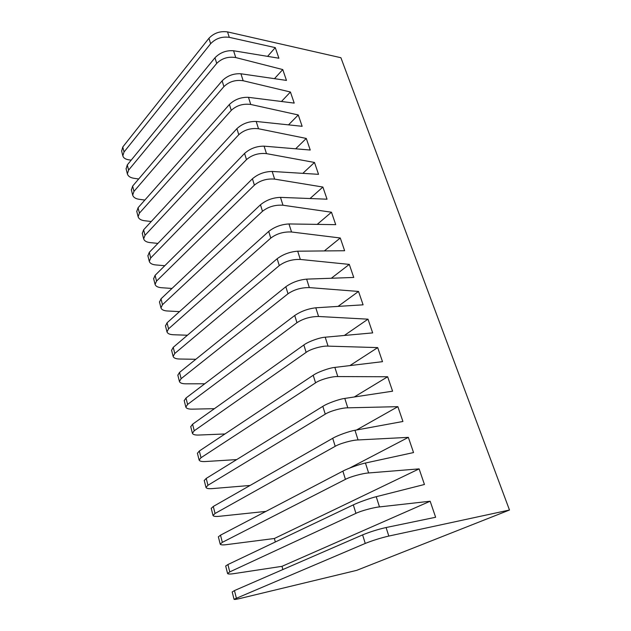 <?xml version="1.0" encoding="UTF-8"?>
<svg xmlns="http://www.w3.org/2000/svg" width="631" height="631" viewBox="0 0 631 631"><rect width="100%" height="100%" fill="white"/><g stroke="black" fill="none" stroke-linecap="round" stroke-linejoin="round"><path stroke-width="0.95" d="M208.948 38.27L122.777 146.984L124.039 152L210.628 43.72L208.948 38.27C213.956 33.009 220.156 30.88 227.539 31.905L229.282 37.339L275.274 47.625L278.894 58.226L233.573 50.756L235.749 57.563L282.767 69.568L286.466 80.413L240.932 73.78L243.164 80.744L290.426 92.016L294.212 103.098L248.472 97.332L250.752 104.47L298.266 114.96L302.139 126.303L256.186 121.452L258.521 128.756L306.28 138.441L310.239 150.036L264.089 146.155L266.479 153.633L314.483 162.459L318.537 174.33L272.182 171.451L274.627 179.117L322.883 187.044L327.032 199.199L280.472 197.377L282.988 205.233L331.472 212.221L335.724 224.66L288.974 223.95L291.546 231.995L340.275 237.99L344.629 250.736L297.69 251.193L300.324 259.444L349.29 264.397L353.746 277.451L306.627 279.131L309.332 287.594L358.526 291.443L363.093 304.828L315.792 307.794L318.576 316.486L367.991 319.176L372.676 332.892L325.202 337.206L328.057 346.127L377.701 347.602L382.504 361.666L334.864 367.408L337.79 376.565L387.655 376.754L392.585 391.188L344.786 398.421L347.791 407.831L397.869 406.664L402.925 421.476L354.977 430.287L358.069 439.949L408.352 437.362L413.542 452.561L365.452 463.028L368.63 472.966L419.11 468.872L424.442 484.482L376.218 496.7L379.491 506.914L430.161 501.227L435.635 517.262L386.085 527.532L388.814 536.066C380.548 537.991 372.692 540.452 365.254 543.433L234.038 599.284C234.18 599.663 236.317 599.363 240.435 598.385L356.673 570.361L509.485 510.022L388.814 536.066M509.485 510.022L340.906 57.721L227.539 31.905M121.657 151.124L122.777 146.984M235.749 57.563C228.217 56.356 221.875 58.304 216.717 63.4L128.598 170.102L127.375 173.935C128.164 176.309 130.372 177.761 133.993 178.297L138.678 178.991M216.717 63.4L214.974 57.76L127.288 164.92L128.598 170.102M243.164 80.744C235.576 79.632 229.156 81.588 223.902 86.613L133.961 191.398L132.691 195.137C133.464 197.44 135.673 198.828 139.325 199.317L144.862 200.051M223.902 86.613L222.12 80.839L132.628 186.106L133.961 191.398M250.752 104.47C243.116 103.46 236.617 105.432 231.254 110.378L139.427 213.136L138.118 216.772C138.875 218.996 141.084 220.322 144.751 220.755L151.266 221.52M231.254 110.378L229.424 104.462L138.071 207.733L139.427 213.136M258.521 128.756C250.83 127.864 244.252 129.844 238.786 134.703L145.012 235.316L143.655 238.849C144.389 240.995 146.605 242.249 150.296 242.627L157.9 243.4M238.786 134.703L236.909 128.653L143.623 229.802L145.012 235.316M266.479 153.633C258.734 152.852 252.077 154.847 246.492 159.619L150.714 257.961L149.302 261.384C150.02 263.442 152.237 264.634 155.952 264.949L164.794 265.714M246.492 159.619L244.576 153.42L149.302 252.329L150.714 257.961M274.627 179.117C266.834 178.463 260.09 180.466 254.388 185.135L156.543 281.087L155.076 284.392C155.77 286.364 157.987 287.476 161.725 287.736L171.987 288.446M254.388 185.135L252.424 178.786L155.092 275.337L156.543 281.087M282.988 205.233C275.14 204.704 268.301 206.723 262.48 211.29L162.482 304.702L160.968 307.889C161.646 309.766 163.863 310.807 167.617 310.996L179.512 311.619M262.48 211.29L260.469 204.783L161.008 298.826L162.482 304.702M291.546 231.995C283.642 231.601 276.717 233.636 270.778 238.1L168.564 328.83L166.986 331.89C167.641 333.673 169.857 334.627 173.635 334.753L187.431 335.235M270.778 238.1L268.711 231.419L167.049 322.827L168.564 328.83M300.324 259.444C292.374 259.191 285.354 261.242 279.281 265.58L174.771 353.478L173.139 356.412C173.762 358.092 175.986 358.96 179.788 359.023L195.823 359.284M279.281 265.58L277.159 258.734L173.225 347.35L174.771 353.478M309.332 287.594C301.326 287.499 294.212 289.55 288.004 293.77L181.113 378.679L179.417 381.471C180.024 383.041 182.241 383.822 186.066 383.814L204.767 383.774M288.004 293.77L285.827 286.75L179.535 372.408L181.113 378.679M318.576 316.486C310.507 316.541 303.298 318.608 296.949 322.693L187.596 404.432L185.837 407.082C186.421 408.541 188.637 409.227 192.487 409.148L214.414 408.675M296.949 322.693L294.724 315.492L185.987 398.027L187.596 404.432M328.057 346.127C322.338 345.662 310.231 349.117 306.138 352.382L194.23 430.776L192.408 433.268C192.96 434.609 195.176 435.201 199.049 435.035L224.959 433.962M306.138 352.382L303.85 344.983L192.581 424.221L194.23 430.776M337.79 376.565C332.056 376.273 319.775 379.752 315.563 382.851L201.013 457.712L199.12 460.046C199.648 461.269 201.857 461.758 205.753 461.513L236.696 459.589M315.563 382.851L313.213 375.264L199.325 451.007L201.013 457.712M347.791 407.831C342.034 407.721 329.579 411.215 325.249 414.157L207.954 485.271L205.99 487.44C206.487 488.528 208.695 488.907 212.615 488.583L250.097 485.452M325.249 414.157L322.835 406.356L206.227 478.416L207.954 485.271M358.069 439.949C352.295 440.028 339.659 443.546 335.203 446.314L215.053 513.476L213.018 515.472C213.483 516.418 215.684 516.686 219.627 516.268L265.951 511.386M335.203 446.314L332.718 438.3L213.286 506.456L215.053 513.476M368.63 472.966C362.841 473.242 350.016 476.784 345.425 479.363L222.325 542.345L220.211 544.151C220.645 544.963 222.838 545.113 226.805 544.6L274.382 538.495L275.337 541.982M345.425 479.363L342.878 471.128L220.511 535.159L222.325 542.345M379.491 506.914C373.686 507.403 360.664 510.96 355.939 513.35L229.763 571.907L227.578 573.516C227.972 574.178 230.165 574.202 234.156 573.595L281.986 566.33L282.869 569.541M355.939 513.35L353.321 504.879L227.917 564.548L229.763 571.907M232.208 591.996L234.464 590.577L362.604 534.891C370.003 531.854 377.827 529.401 386.085 527.532M124.039 152L122.832 155.818C123.431 158.042 125.601 159.406 129.331 159.903L131.224 160.116M430.161 501.227L281.986 566.33M353.321 504.879C358.037 502.521 370.697 497.993 376.218 496.7M225.693 566.023L227.917 564.548M419.11 468.872L274.382 538.495M342.878 471.128C347.46 468.573 359.938 464.093 365.452 463.028M218.381 536.855L220.511 535.159M408.352 437.362L349.369 468.194M332.718 438.3C337.167 435.564 349.471 431.131 354.977 430.287M211.235 508.357L213.286 506.456M397.869 406.664L356.515 430.003M322.835 406.356C327.158 403.446 339.289 399.06 344.786 398.421M204.255 480.514L206.227 478.416M387.655 376.754L354.259 396.986M313.213 375.264C317.417 372.187 329.382 367.841 334.864 367.408M197.432 453.295L199.325 451.007M377.701 347.602L349.889 365.601M303.85 344.983C307.936 341.757 319.736 337.459 325.202 337.206M190.759 426.69L192.581 424.221M367.991 319.176L344.321 335.471M294.724 315.492C301.011 311.272 308.031 308.709 315.792 307.794M184.228 400.661L185.987 398.027M358.526 291.443L338.035 306.398M285.827 286.75C291.979 282.404 298.913 279.864 306.627 279.131M177.847 375.208L179.535 372.408M349.29 264.397L331.314 278.247M277.159 258.734C283.177 254.269 290.015 251.753 297.69 251.193M171.6 350.3L173.225 347.35M340.275 237.99L324.334 250.933M268.711 231.419C274.595 226.845 281.355 224.352 288.974 223.95M165.488 325.927L167.049 322.827M331.472 212.221L317.212 224.376M260.469 204.783C266.227 200.098 272.9 197.629 280.472 197.377M159.509 302.068L161.008 298.826M322.883 187.044L310.026 198.536M252.424 178.786C258.071 173.998 264.657 171.561 272.182 171.451M153.649 278.713L155.092 275.337M314.483 162.459L302.825 173.359M244.576 153.42C250.105 148.537 256.604 146.116 264.089 146.155M147.914 255.831L149.302 252.329M306.28 138.441L295.647 148.813M236.909 128.653C242.328 123.684 248.756 121.286 256.186 121.452M142.298 233.431L143.623 229.802M298.266 114.96L288.517 124.867M229.424 104.462C234.74 99.414 241.081 97.04 248.472 97.332M136.793 211.472L138.071 207.733M290.426 92.016L281.458 101.488M222.12 80.839C227.326 75.712 233.596 73.362 240.932 73.78M131.398 189.963L132.628 186.106M282.767 69.568L274.477 78.662M214.974 57.76C220.077 52.562 226.277 50.228 233.573 50.756M126.105 168.879L127.288 164.92M275.274 47.625L267.583 56.364M229.282 37.339C221.883 36.346 215.668 38.475 210.628 43.72M365.254 543.433L362.604 534.891M234.464 590.577L236.325 597.967M155.076 284.392L153.593 278.484M160.968 307.889L159.454 301.855M166.986 331.89L165.44 325.73M173.139 356.412L171.553 350.118M179.417 381.471L177.808 375.035M185.837 407.082L184.189 400.504M192.408 433.268L190.72 426.54M199.12 460.046L197.4 453.168M205.99 487.44L204.223 480.404M213.018 515.472L211.211 508.27M220.211 544.151L218.365 536.784M227.578 573.516L225.685 565.968M234.038 599.284L232.192 591.941M149.302 261.384L147.851 255.594M143.655 238.849L142.235 233.178M138.118 216.772L136.722 211.211M132.691 195.137L131.327 189.694M127.375 173.935L126.042 168.595M122.832 155.818L121.586 150.825"/></g></svg>

